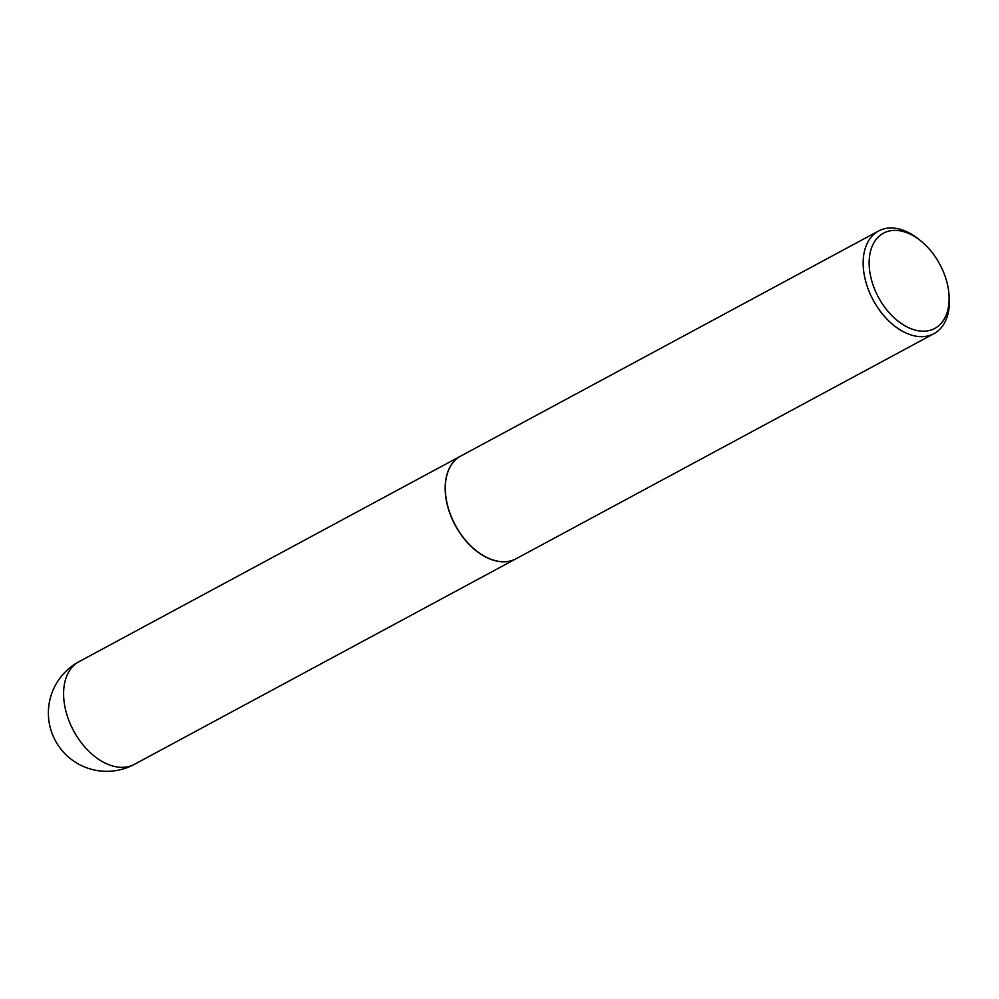 <?xml version="1.0" encoding="UTF-8"?>
<svg xmlns="http://www.w3.org/2000/svg" width="999" height="999" viewBox="0 0 999 999"><rect width="100%" height="100%" fill="white"/><g stroke="black" fill="none" stroke-linecap="round" stroke-linejoin="round"><path stroke-width="1.5" d="M460.701 456.081A58.329 37.575 61.7 0 0 460.626 456.118A58.329 37.575 61.7 0 0 450.437 514.885A58.329 37.575 61.7 0 0 501.111 561.725A58.329 37.575 61.7 0 0 515.946 558.828A58.329 37.575 61.7 0 0 516.021 558.778M445.666 494.767A58.117 37.438 61.7 0 0 445.666 494.817A58.117 37.438 61.7 0 0 475.399 550.012A58.117 37.438 61.7 0 0 475.449 550.049M921.128 241.184L919.217 239.623A58.329 37.575 61.7 0 0 893.456 228.059A58.329 37.575 61.7 0 0 878.62 230.969L460.764 456.043A58.329 37.575 61.7 0 0 445.654 494.705A58.329 37.575 61.7 0 0 475.499 550.099A58.329 37.575 61.7 0 0 501.261 561.65A58.329 37.575 61.7 0 0 516.096 558.741L933.94 333.666A58.329 37.575 61.7 0 0 949.05 295.017L948.8 292.557A54.096 34.84 61.7 0 0 921.128 241.184A54.096 34.84 61.7 0 0 897.227 230.469A54.096 34.84 61.7 0 0 870.953 277.734A54.096 34.84 61.7 0 0 921.028 331.106A54.096 34.84 61.7 0 0 948.8 292.557M878.62 230.969A58.329 37.575 61.7 0 0 868.418 289.722A58.329 37.575 61.7 0 0 919.105 336.576A58.329 37.575 61.7 0 0 933.94 333.666M460.626 456.118L79.058 661.65A58.329 37.575 61.7 0 0 65.547 709.727A58.329 37.575 61.7 0 0 119.543 767.257A58.329 37.575 61.7 0 0 134.378 764.36L515.946 558.828M79.058 661.65A58.329 58.329 0 0 0 49.95 726.423A58.329 58.329 0 0 0 134.378 764.36"/></g></svg>
